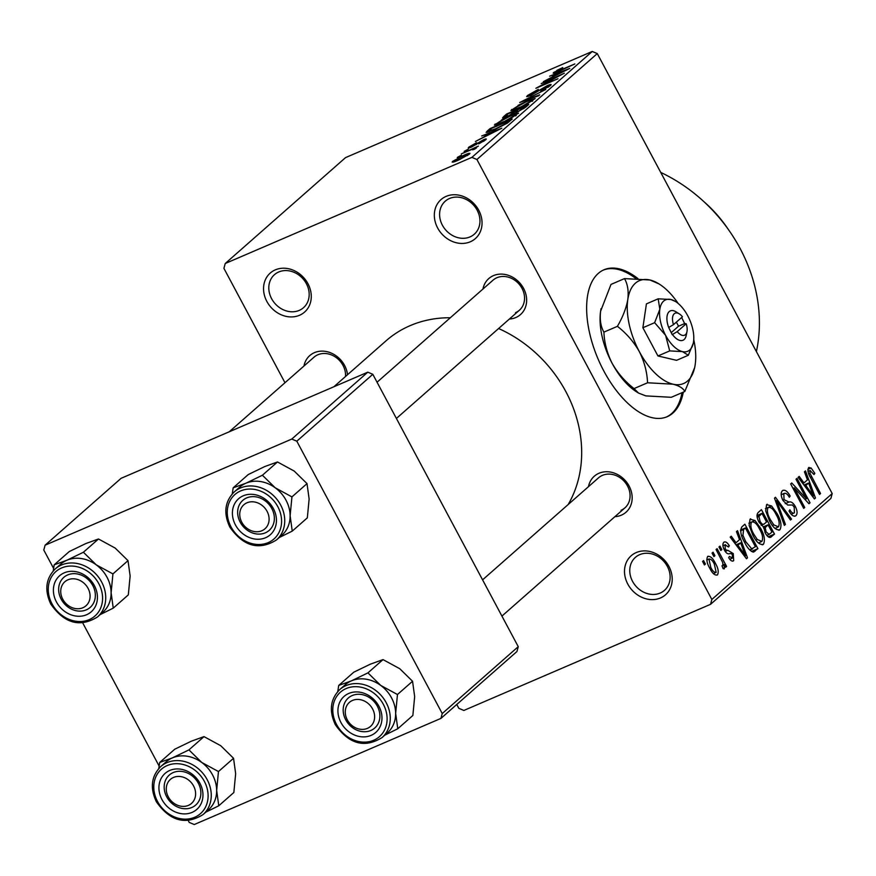 <?xml version="1.0" encoding="UTF-8"?>
<svg xmlns="http://www.w3.org/2000/svg" width="876" height="876" viewBox="0 0 876 876"><rect width="100%" height="100%" fill="white"/><g stroke="black" fill="none" stroke-linecap="round" stroke-linejoin="round"><path stroke-width="1.31" d="M275.283 269.874A25.984 22.075 48.7 0 1 307.969 283.725A25.984 22.075 48.7 0 1 299.526 315.272A25.984 22.075 48.7 0 1 266.851 301.421A25.984 22.075 48.7 0 1 275.283 269.874M299.242 310.389A21.988 18.681 -131.3 0 0 303.512 307.684A21.988 18.681 -131.3 0 0 304.848 281.174A21.988 18.681 -131.3 0 0 278.732 271.976A21.988 18.681 -131.3 0 0 274.462 274.67A21.988 18.681 -131.3 0 0 273.137 301.18A21.988 18.681 -131.3 0 0 299.242 310.389M636.239 552.559A25.984 22.075 48.7 0 1 668.914 566.411A25.984 22.075 48.7 0 1 660.482 597.958A25.984 22.075 48.7 0 1 627.807 584.106A25.984 22.075 48.7 0 1 636.239 552.559M660.197 593.063A21.988 18.681 -131.3 0 0 664.468 590.369A21.988 18.681 -131.3 0 0 665.804 563.859A21.988 18.681 -131.3 0 0 639.688 554.661A21.988 18.681 -131.3 0 0 635.418 557.355A21.988 18.681 -131.3 0 0 634.093 583.865A21.988 18.681 -131.3 0 0 660.197 593.063M446.07 196.399A25.984 22.075 48.7 0 1 478.745 210.251A25.984 22.075 48.7 0 1 470.303 241.787A25.984 22.075 48.7 0 1 437.628 227.935A25.984 22.075 48.7 0 1 446.07 196.399M470.029 236.903A21.988 18.681 -131.3 0 0 474.299 234.21A21.988 18.681 -131.3 0 0 475.624 207.7A21.988 18.681 -131.3 0 0 449.519 198.491A21.988 18.681 -131.3 0 0 445.249 201.195A21.988 18.681 -131.3 0 0 443.924 227.705A21.988 18.681 -131.3 0 0 470.029 236.903M637.903 278.557A79.968 40.657 66.7 0 0 603.958 269.797A79.968 40.657 66.7 0 0 598.275 273.421A79.968 40.657 66.7 0 0 600.936 365.303A79.968 40.657 66.7 0 0 667.162 416.713A79.968 40.657 66.7 0 0 672.856 413.089A79.968 40.657 66.7 0 0 683.302 392.13M666.527 416.965A79.968 40.657 66.7 0 0 671.585 413.636A79.968 40.657 66.7 0 0 682.032 392.678M588.486 486.662A23.991 20.378 48.7 0 1 598.965 473.27A23.991 20.378 48.7 0 1 629.121 486.06A23.991 20.378 48.7 0 1 621.336 515.176A23.991 20.378 48.7 0 1 614.897 516.676M621.051 510.292A19.995 16.983 -131.3 0 0 624.938 507.839A19.995 16.983 -131.3 0 0 626.143 483.738A19.995 16.983 -131.3 0 0 602.414 475.372A19.995 16.983 -131.3 0 0 598.527 477.825L482.577 579.857M303.95 366.037A23.991 20.378 48.7 0 1 314.429 352.656A23.991 20.378 48.7 0 1 347.509 374.742M345.516 376.494A19.995 16.983 -131.3 0 0 336.855 358.065A19.995 16.983 -131.3 0 0 317.879 354.758A19.995 16.983 -131.3 0 0 313.991 357.2L229.26 431.769M482.961 289.025A23.991 20.378 48.7 0 1 493.44 275.633A23.991 20.378 48.7 0 1 523.596 288.423A23.991 20.378 48.7 0 1 515.811 317.539A23.991 20.378 48.7 0 1 509.372 319.039M515.526 312.655A19.995 16.983 -131.3 0 0 519.413 310.203A19.995 16.983 -131.3 0 0 520.618 286.102A19.995 16.983 -131.3 0 0 496.889 277.736A19.995 16.983 -131.3 0 0 493.002 280.189L377.052 382.221M333.822 386.787L385.998 340.863A123.943 105.295 48.7 0 1 410.088 325.664A123.943 105.295 48.7 0 1 450.319 317.747M225.22 263.512L471.901 157.373L592.253 51.465L345.571 157.603L225.22 263.512L223.917 268.363L284.985 382.735M456.779 704.468L458.838 708.323L463.864 710.458L710.556 604.32L711.849 599.469L832.2 493.56L830.897 498.411L710.556 604.32M707.644 556.512C710.283 555.855 712.856 558.1 715.363 563.246C718.21 568.108 718.911 572.006 717.466 574.93C714.871 575.609 712.33 573.419 709.845 568.371C706.932 563.443 706.198 559.49 707.644 556.512L708.093 556.216M724.134 568.874L723.083 568.59L722.01 565.797L722.908 565.469L722.755 562.556L716.086 549.548L717.094 548.661L726.587 566.433L725.58 567.32L724.069 564.483L724.321 568.831M722.01 565.797L722.908 565.469M723.828 542.266C725.514 541.269 727.343 542.452 729.336 545.825L728.493 547.029L725.109 544.872L725.229 548.825L726.346 550.205L727.857 550.314L733.267 553.577L733.694 560.64C732.161 561.713 730.485 560.706 728.657 557.618L729.489 556.413L732.303 558.132L732.445 554.826L731.34 553.632L729.642 553.643C727.901 554.366 726.171 553.205 724.452 550.161C722.612 546.569 722.404 543.941 723.828 542.266L724.353 541.926M722.919 545.737L725.47 544.642L722.93 545.814M732.61 561.111L733.157 560.99M729.785 559.293L732.303 558.132M741.928 526.804L744.885 524.209L757.926 548.65L753.272 552.088C750.053 550.916 747.195 547.73 744.71 542.518C740.735 535.794 739.804 530.56 741.928 526.804M753.929 551.924L753.272 552.088M769.796 537.503L771.351 536.835C769.511 538.225 767.496 536.988 765.306 533.134L763.653 527.045L759.076 522.26C756.645 517.661 756.393 514.365 758.309 512.383L761.43 509.646L774.483 534.086L770.573 537.349M774.483 498.159L775.468 497.283L791.51 519.107L790.47 520.015L776.563 500.524L785.433 524.45L784.37 525.381L774.483 498.159M795.988 479.238L796.996 478.351L810.048 502.791L808.964 503.733L794.258 487.877L804.715 507.478L803.708 508.365L790.656 483.924L791.74 482.972L806.435 498.794L795.988 479.238M808.603 467.664L811.11 468.003L814.855 473.358L814.012 474.562L810.081 470.565L809.982 473.358L820.549 493.538L819.542 494.425L810.683 477.836C808.055 473.609 807.365 470.215 808.603 467.664L809.03 467.379M807.99 471.419L810.267 470.434L808 471.463M592.253 51.465L597.279 53.589L476.927 159.509L711.849 599.469M597.279 53.589L832.2 493.56M804.431 471.803L805.482 470.872L815.468 498.017L814.417 498.948L798.145 477.332L799.197 476.413L803.971 482.939L807.453 479.873L804.431 471.803M782.399 490.724C784.863 489.323 787.436 491.097 790.141 496.035L789.309 497.24C787.371 493.856 785.553 492.662 783.834 493.659L784.031 499.649L789.002 502.058C791.105 501.368 793.196 502.824 795.266 506.427C797.401 510.609 797.631 513.686 795.977 515.646C793.787 516.939 791.477 515.395 789.035 511.015L789.878 509.81C791.499 512.712 793.01 513.708 794.412 512.81L794.214 507.226L792.561 505.014L787.677 505.047L783.045 500.579C780.79 496.057 780.582 492.772 782.399 490.724L783.1 490.264M781.173 494.71L784.316 493.352L781.173 494.809M794.62 516.227L795.342 516.052M791.269 514.267L794.412 512.81M778.731 530.254L779.979 529.717C776.366 530.549 772.829 527.494 769.391 520.574L765.701 510.905L766.588 504.631L771.537 505.923L777.001 513.435C780.921 520.169 781.918 525.6 779.979 529.717L779.377 530.1M766.588 504.631L767.212 504.237M762.175 544.817L763.423 544.292C759.81 545.113 756.273 542.069 752.834 535.137L749.144 525.48L750.042 519.205L754.981 520.497L760.445 527.998C764.365 534.743 765.361 540.163 763.423 544.292L762.821 544.664M750.042 519.205L750.655 518.8M736.475 531.601L737.537 530.67L747.524 557.815L746.462 558.746L730.201 537.13L731.252 536.2L736.026 542.737L739.508 539.671L736.475 531.601M718.966 547.007L719.973 546.12L721.835 549.613L720.828 550.5L718.966 547.007M712.057 553.095L713.064 552.208L714.925 555.702L713.918 556.588L712.057 553.095M702.552 561.45L703.559 560.563L705.432 564.056L704.424 564.943L702.552 561.45M457.261 157.461L461.433 155.205L457.261 157.461M464.17 151.373L468.342 149.128L464.17 151.373M481.68 135.966L501.817 128.203L475.394 141.496L483.935 136.952L487.428 133.886L481.68 135.966M501.488 119.968L510.073 115.829L518.581 113.179L502.572 122.552L494.36 125.071L501.674 120.308M518.044 105.405L526.629 101.255L535.137 98.605L519.129 107.989L510.916 110.507L518.22 105.744M529.98 94.498L531.732 94.663L547.182 85.684C550.851 84.14 551.913 84.107 550.38 85.596L540.733 91.115L547.763 86.735L546.098 86.604L543.525 87.852L530.768 95.528L526.618 96.667L527.483 95.528L538.302 89.374L529.98 94.498L529.717 95.966M551.146 84.578L550.38 85.596M548.058 87.293L548.343 85.99L548.792 86.812M549.635 76.168L569.761 68.416L543.35 81.698L551.891 77.154L555.373 74.088L549.635 76.168M556.84 70.408L562.775 67.583L556.818 71.635L574.842 63.937L558.811 71.295C554.53 73.245 552.822 73.639 553.698 72.467L557.048 70.803M556.238 71.394L557.037 72.04M553.161 73.19L553.698 72.467L554.059 73.146M541.193 83.603L564.33 73.19L541.259 85.509L558.001 78.763L535.86 88.29L558.91 75.971L541.193 83.603M519.687 102.514L545.803 89.494L522.83 100.915L539.715 94.849L538.663 95.78L519.687 102.514M503.514 116.749L506.635 114L528.775 104.474L525.644 107.233L517.311 112.073L506.952 116.65L502.517 117.975L503.514 116.749L504.061 117.767M487.133 131.17L490.078 128.575L512.219 119.048L507.39 123.111L494.502 129.714L486.136 132.44L487.133 131.17L487.724 132.298M471.135 146.15L473.993 145.416L483.311 139.842C486.125 138.66 486.903 138.671 485.632 139.864L478.69 143.894L483.289 140.883L482.632 140.587L471.671 146.982C468.518 148.318 467.598 148.351 468.912 147.08L476.544 142.689L471.135 146.15L471.025 147.256M486.268 139.021L485.632 139.864M483.552 141.364L482.632 140.587M468.255 147.945L468.912 147.08L469.328 147.869M461.291 153.913L478.395 146.095L474.825 148.088L476.478 147.913L474.661 149.128L472.646 149.862L473.653 149.106L472.733 149.073L461.291 153.913M473.828 149.435L472.733 149.073M453.155 162.115L452.728 161.315L463.875 155.26C468.583 153.158 470.423 152.785 469.405 154.143L458.422 160.133C453.615 162.29 451.709 162.684 452.728 161.315L452.147 162.115M469.974 153.344L469.405 154.143M367.8 372.169L121.107 478.307L45.103 545.19L291.785 439.062L367.8 372.169L372.826 374.304L296.811 441.186L442.238 713.546L518.253 646.663L516.95 651.514L440.935 718.397L442.238 713.546M372.826 374.304L518.253 646.663M188.285 820.637L189.227 822.411L194.253 824.535L440.935 718.397M45.103 545.19L43.8 550.051L53.6 568.404M82.76 623L159.125 766.04M296.811 441.186L291.785 439.062M498.597 328.522A123.943 105.295 48.7 0 1 568.185 504.521M476.927 159.509L471.901 157.373M660.723 172.408A151.931 129.068 48.7 0 1 756.393 351.583M555.8 74.876L555.373 74.088M563.126 71.328L557.618 73.277L554.815 75.741L563.126 71.328M528.031 96.557L527.483 95.528M512.241 110.507L511.672 109.445M532.082 101.342L532.367 99.984L532.838 100.849M525.808 104.868L531.787 100.795C532.761 99.404 530.692 99.864 525.589 102.163L514.267 108.317L514.168 109.949M520.388 107.43L525.633 104.54M514.267 108.317C513.314 109.675 515.296 109.259 520.202 107.069M507.062 114.8L506.635 114M525.6 107.266L525.184 106.478L518.57 109.325L515.833 111.832L516.117 112.555M518.143 111.701L525.184 106.478M515.833 111.832L517.957 111.34M516.402 111.23L515.975 110.442L508.222 113.781L505.321 116.453L505.66 117.187M514.475 113.092L513.993 112.183L515.975 110.442M508.124 116.136L513.993 112.183M505.321 116.453L507.938 115.774M495.696 125.071L495.126 124.009M515.526 115.917L515.811 114.548L516.282 115.424M509.252 119.443L515.23 115.358C516.205 113.979 514.135 114.427 509.033 116.727L497.71 122.892L497.612 124.512M503.842 122.005L509.076 119.103M497.71 122.892C496.758 124.25 498.74 123.834 503.645 121.633M490.505 129.363L490.078 128.575M508.627 121.052L491.666 128.345L488.928 131.05L495.542 128.816L504.959 124.074L508.627 121.052L509.044 121.841M507.182 123.253L506.843 122.618M487.844 134.674L487.428 133.886M495.17 131.126L489.673 133.075L486.87 135.539L495.17 131.126M475.197 148.8L474.825 148.088M467.379 155.589L467.434 154.669L467.784 155.326M459.462 159.673L467.127 155.107C467.543 154.329 466.12 154.68 462.867 156.147L454.994 160.352L455.071 161.491M454.994 160.352C454.6 161.118 456.024 160.779 459.276 159.312M807.825 469.416L811.11 468.003M813.64 473.883L814.855 473.358M808.789 473.872L809.982 473.358M819.345 494.064L820.549 493.538M814.143 498.586L815.468 498.017M802.755 483.464L803.971 482.939M811.505 490.965L808.647 483.026L805.843 485.501L813.508 496.002L811.505 490.965M803.949 485.052L808.647 483.026M812.512 496.429L813.508 496.002M804.672 486.005L805.843 485.501M808.647 503.393L810.048 502.791M793.054 488.403L794.258 487.877M803.511 507.992L804.715 507.478M804.967 499.43L806.435 498.794M788.893 496.572L790.141 496.035M782.837 500.163L784.031 499.649M794.05 506.941L795.266 506.427M790.207 519.665L791.51 519.107M775.512 500.984L776.563 500.524M784.228 524.976L785.433 524.45M765.416 508.649L771.537 505.923M775.797 513.949L777.001 513.435M778.446 526.87C779.903 523.651 779.082 519.457 775.972 514.278C773.431 509.131 770.814 506.865 768.121 507.489C766.697 510.609 767.464 514.705 770.431 519.753L773.815 524.91L778.446 526.87L774.997 528.436M772.435 525.501L773.815 524.91M769.237 520.278L770.431 519.753M768.186 536.791L774.483 534.086M771.953 532.115L768.055 524.812L765.23 527.637L766.095 531.841L769.106 534.404L771.953 532.115M763.127 526.936L768.055 524.812M764.912 532.356L766.095 531.841M763.686 528.305L765.23 527.637M766.533 521.954L761.956 513.38L758.934 516.49L760.072 521.362C761.748 524.275 763.237 525.053 764.54 523.706L766.533 521.954M756.963 515.537L761.956 513.38M761.135 525.37L764.54 523.706M758.879 521.877L760.072 521.362M757.171 517.256L758.934 516.49M757.028 516.468L759.82 515.263M748.86 523.224L754.981 520.497M759.24 528.524L760.445 527.998M761.89 541.434C763.346 538.225 762.525 534.031 759.415 528.852C756.875 523.706 754.258 521.439 751.564 522.052C750.141 525.184 750.907 529.268 753.875 534.327L757.258 539.474L761.89 541.434L758.452 543.01M755.878 540.065L757.258 539.474M752.681 534.842L753.875 534.327M751.433 551.442L757.926 548.65M749.736 549.964L755.397 546.679L745.399 527.954L743.582 529.553L742.947 535.346L745.739 541.664L751.915 549.033L752.604 548.923L749.867 550.095M740.516 530.057L745.399 527.954M744.534 542.189L745.739 541.664M741.72 535.871L742.947 535.346M740.538 530.856L743.582 529.553M746.188 558.384L747.524 557.815M734.811 543.262L736.026 542.737M743.549 550.763L740.691 542.824L737.888 545.288L745.564 555.8L743.549 550.763M736.004 544.839L740.691 542.824M744.567 556.227L745.564 555.8M736.716 545.792L737.888 545.288M728.065 546.361L729.336 545.825M724.047 549.34L725.229 548.825M724.846 550.851L726.346 550.205M731.986 554.125L733.267 553.577M720.63 550.139L721.835 549.613M725.383 566.958L726.587 566.433M723.182 564.867L724.069 564.483M713.721 556.216L714.925 555.702M714.159 563.772L715.363 563.246M716.141 572.356L714.356 564.144C712.659 560.53 710.863 558.833 708.969 559.074L710.764 567.309C712.462 570.922 714.258 572.608 716.141 572.356L713.392 573.605M709.56 567.823L710.764 567.309M706.79 560.016L709.231 558.899L706.79 559.961M704.227 564.582L705.432 564.056M635.845 278.491A79.968 40.657 66.7 0 0 603.334 270.082M728.12 229.129A119.946 101.901 -131.3 0 0 704.085 201.83M54.181 564.834L69.259 551.562L85.837 543.547L98.484 538.981L115.205 548.091L128.016 560.64L130.13 576.025L128.323 594.87L113.245 608.141L111.132 592.756L112.927 573.911L96.207 564.812L83.406 552.252L66.828 560.268L54.181 564.834L53.25 570.9M56.436 601.943A23.991 20.378 48.7 0 1 64.233 572.838A23.991 20.378 48.7 0 1 94.389 585.617A23.991 20.378 48.7 0 1 86.604 614.733A23.991 20.378 48.7 0 1 56.436 601.943M92.812 585.584A19.995 16.983 -131.3 0 0 63.795 577.383A19.995 16.983 -131.3 0 0 61.189 599.195A19.995 16.983 -131.3 0 0 90.206 607.397A19.995 16.983 -131.3 0 0 92.812 585.584M97.499 616.956L102.875 612.225A31.985 27.167 -131.3 0 0 107.047 577.328A31.985 27.167 -131.3 0 0 60.619 564.199L55.232 568.94A31.985 27.167 48.7 0 1 101.671 582.058A31.985 27.167 48.7 0 1 97.499 616.956C80.034 627.763 64.485 623.493 50.841 604.144C44.326 590.249 45.782 578.51 55.232 568.94M98.484 538.981L83.406 552.252M128.016 560.64L112.927 573.911M100.203 614.58L113.245 608.141M60.159 564.604A31.996 27.178 48.7 0 1 66.828 560.268A31.996 27.178 48.7 0 1 96.207 564.812A31.996 27.178 48.7 0 1 111.132 592.756A31.996 27.178 48.7 0 1 102.415 612.631M71.361 578.894A15.998 13.589 -131.3 0 0 61.298 595.56A15.998 13.589 -131.3 0 0 79.464 608.667A15.998 13.589 -131.3 0 0 89.527 592.012A15.998 13.589 -131.3 0 0 71.361 578.894M82.059 610.999A19.995 16.983 48.7 0 1 61.265 599.348A19.995 16.983 48.7 0 1 63.795 577.383A19.995 16.983 48.7 0 1 71.931 573.78A19.995 16.983 48.7 0 1 92.736 585.442A19.995 16.983 48.7 0 1 90.206 607.397A19.995 16.983 48.7 0 1 82.059 610.999M170.557 779.257A15.998 13.589 -131.3 0 0 170.568 800.182A15.998 13.589 -131.3 0 0 191.329 803.577A15.998 13.589 -131.3 0 0 191.318 782.651A15.998 13.589 -131.3 0 0 170.557 779.257M195.512 805.219A19.995 16.983 48.7 0 1 169.659 801.113A19.995 16.983 48.7 0 1 169.32 775.019A19.995 16.983 48.7 0 1 169.539 774.833A19.995 16.983 48.7 0 1 195.392 778.939A19.995 16.983 48.7 0 1 195.731 805.033A19.995 16.983 48.7 0 1 195.512 805.219M264.815 528.929A15.998 13.589 -131.3 0 0 264.804 508.003A15.998 13.589 -131.3 0 0 244.032 504.609A15.998 13.589 -131.3 0 0 244.043 525.534A15.998 13.589 -131.3 0 0 264.815 528.929M243.013 500.174A19.995 16.983 48.7 0 1 268.866 504.28A19.995 16.983 48.7 0 1 269.206 530.385A19.995 16.983 48.7 0 1 268.987 530.571A19.995 16.983 48.7 0 1 243.145 526.465A19.995 16.983 48.7 0 1 242.794 500.371A19.995 16.983 48.7 0 1 243.013 500.174M364 729.292A15.998 13.589 -131.3 0 0 374.063 712.626A15.998 13.589 -131.3 0 0 355.897 699.519A15.998 13.589 -131.3 0 0 345.834 716.174A15.998 13.589 -131.3 0 0 364 729.292M356.466 694.405A19.995 16.983 48.7 0 1 377.26 706.056A19.995 16.983 48.7 0 1 374.742 728.022A19.995 16.983 48.7 0 1 366.595 731.613A19.995 16.983 48.7 0 1 345.801 719.962A19.995 16.983 48.7 0 1 348.32 697.997A19.995 16.983 48.7 0 1 356.466 694.405M165.684 762.24A31.996 27.178 48.7 0 1 172.353 757.904A31.996 27.178 -131.3 0 1 201.732 762.448A31.996 27.178 48.7 0 1 212.583 774.953A31.996 27.178 48.7 0 1 216.657 790.382L218.463 771.548L201.732 762.448L188.931 749.889L172.353 757.904L159.706 762.47L158.775 768.537M199.914 783.253A23.991 20.378 48.7 0 1 192.129 812.37A23.991 20.378 48.7 0 1 161.972 799.58A23.991 20.378 48.7 0 1 169.758 770.464A23.991 20.378 48.7 0 1 199.914 783.253M166.714 796.832A19.995 16.983 -131.3 0 0 195.731 805.033A19.995 16.983 -131.3 0 0 198.337 783.221A19.995 16.983 -131.3 0 0 169.32 775.019A19.995 16.983 -131.3 0 0 166.714 796.832M212.583 774.964A31.985 27.167 -131.3 0 0 166.144 761.835L160.757 766.566A31.985 27.167 48.7 0 1 207.196 779.695A31.985 27.167 48.7 0 1 203.024 814.592L208.411 809.862A31.985 27.167 -131.3 0 0 212.583 774.964M159.706 762.47L174.784 749.188L191.362 741.184L204.009 736.617L220.741 745.717L233.542 758.277L218.463 771.548M204.009 736.617L188.931 749.889M233.542 758.277L235.655 773.661L233.848 792.506L218.77 805.778L216.657 790.382A31.996 27.178 48.7 0 1 207.941 810.267M205.729 812.216L218.77 805.778M233.18 487.812L248.269 474.54L264.837 466.525L277.495 461.97L294.216 471.069L307.016 483.618L309.129 499.013L307.334 517.847L292.245 531.119L290.131 515.734L291.938 496.9L275.217 487.79L262.406 475.241L245.838 483.256L233.18 487.812L232.249 493.889M235.447 524.932A23.991 20.378 48.7 0 1 243.232 495.816A23.991 20.378 48.7 0 1 273.4 508.606A23.991 20.378 48.7 0 1 265.603 537.722A23.991 20.378 48.7 0 1 235.447 524.932M271.823 508.573A19.995 16.983 -131.3 0 0 242.794 500.371A19.995 16.983 -131.3 0 0 240.188 522.173A19.995 16.983 -131.3 0 0 269.206 530.385A19.995 16.983 -131.3 0 0 271.823 508.573M276.498 539.945L281.886 535.203A31.985 27.167 -131.3 0 0 286.058 500.305A31.985 27.167 -131.3 0 0 239.619 487.176L234.242 491.918A31.985 27.167 48.7 0 1 280.67 505.047A31.985 27.167 48.7 0 1 276.498 539.945C259.044 550.741 243.495 546.471 229.851 527.133C223.325 513.226 224.793 501.488 234.242 491.918M277.495 461.97L262.406 475.241M307.016 483.618L291.938 496.9M279.203 537.557L292.245 531.119M239.159 487.593A31.996 27.178 48.7 0 1 245.838 483.256A31.996 27.178 48.7 0 1 275.217 487.79A31.996 27.178 48.7 0 1 290.131 515.734A31.996 27.178 48.7 0 1 281.426 535.619M344.684 685.229A31.996 27.178 48.7 0 1 351.364 680.882A31.996 27.178 -131.3 0 1 380.742 685.426A31.996 27.178 48.7 0 1 391.594 697.942A31.985 27.167 -131.3 0 0 345.155 684.813L339.768 689.554A31.985 27.167 48.7 0 1 386.196 702.683A31.985 27.167 48.7 0 1 382.035 737.581L387.411 732.84A31.985 27.167 -131.3 0 0 391.583 697.942A31.996 27.178 48.7 0 1 395.656 713.371L397.463 694.526L380.742 685.426L367.931 672.877L351.364 680.882L338.716 685.448L337.786 691.525M378.925 706.242A23.991 20.378 48.7 0 1 371.139 735.358A23.991 20.378 48.7 0 1 340.972 722.569A23.991 20.378 48.7 0 1 348.757 693.453A23.991 20.378 48.7 0 1 378.925 706.242M345.713 719.809A19.995 16.983 -131.3 0 0 374.742 728.022A19.995 16.983 -131.3 0 0 377.348 706.209A19.995 16.983 -131.3 0 0 348.32 697.997A19.995 16.983 -131.3 0 0 345.713 719.809M338.716 685.448L353.795 672.177L370.362 664.161L383.02 659.606L399.741 668.706L412.552 681.254L397.463 694.526M383.02 659.606L367.931 672.877M412.552 681.254L414.666 696.65L412.859 715.484L397.77 728.755L395.656 713.371A31.996 27.178 48.7 0 1 386.951 733.245M384.739 735.194L397.77 728.755M679.316 313.893A11.99 6.099 66.7 0 0 673.491 324.657L682.459 316.773A11.99 6.099 66.7 0 0 679.316 313.893L675.987 311.812A15.998 8.136 66.7 0 0 667.84 313.509A15.998 8.136 66.7 0 0 668.684 327.471L672.21 334.632L677.225 331.632L686.182 323.759L684.671 323.66L681.659 317.462M677.225 331.632A11.99 6.099 66.7 0 0 686.97 331.675A11.99 6.099 66.7 0 0 686.182 323.759M672.407 334.457A15.998 8.136 66.7 0 0 686.193 335.519L686.97 331.675M658.183 298.815L659.836 309.272L654.635 322.686L665.596 335.322L669.702 350.904L682.437 351.605A27.988 14.224 66.7 0 0 693.321 342.998A27.988 14.224 66.7 0 0 693.518 341.859A27.988 14.224 66.7 0 0 687.759 315.809A27.988 14.224 66.7 0 0 675.462 301.497L670.917 299.515L658.183 298.815L646.422 303.873L642.875 327.733L657.942 355.963L676.568 360.321L688.317 355.262L693.255 343.326M654.635 322.686L642.875 327.733M669.702 350.904L657.942 355.963M675.462 301.497A27.988 14.224 66.7 0 0 670.917 299.515A27.988 14.224 66.7 0 0 659.836 309.272A27.988 14.224 66.7 0 0 665.596 335.322A27.988 14.224 66.7 0 0 682.437 351.605L688.317 355.262M678.188 303.479A55.976 28.459 66.7 0 0 659.08 283.955A55.976 28.459 66.7 0 0 649.981 280.002A55.976 28.459 66.7 0 0 627.807 299.515A55.976 28.459 66.7 0 0 639.327 351.605A55.976 28.459 66.7 0 0 673.02 384.192A55.976 28.459 66.7 0 0 694.788 366.956A55.976 28.459 66.7 0 0 695.183 364.679A55.976 28.459 66.7 0 0 693.748 339.647M659.08 283.955L649.981 280.002L624.511 278.601L611.01 284.404L600.607 311.221C599.633 319.576 600.728 326.551 603.903 332.135L617.405 326.332C626.406 333.318 633.72 341.739 639.327 351.605C644.364 361.678 647.112 372.07 647.55 382.779L634.049 388.583C625.048 381.597 617.733 373.176 612.127 363.31C607.09 353.236 604.341 342.845 603.903 332.135M624.511 278.601C627.687 284.185 628.782 291.16 627.807 299.515C626.296 308.013 622.836 316.948 617.405 326.332M647.55 382.779L673.02 384.192C679.294 385.834 683.214 388.265 684.791 391.495L671.29 397.299L645.82 395.886L638.505 393.05L634.049 388.583M684.791 391.495L694.646 367.624M601.067 308.626A55.976 28.459 66.7 0 0 601.013 308.943A55.976 28.459 66.7 0 0 600.607 311.221A55.976 28.459 -113.3 0 0 612.127 363.31A55.976 28.459 66.7 0 0 636.721 391.933L638.505 393.05M673.491 324.657L668.684 327.471M671.169 332.694L678.55 326.2L676.371 322.127M678.55 326.2L684.879 323.485M523.771 108.657L523.421 108.022M476.172 144.704L475.876 144.157M810.388 477.278L811.592 476.763M809.15 491.951L810.256 491.48M785.225 503.678L789.002 502.058M777.067 505.244L778.184 504.762M763.642 527.56L766.161 526.476M752.944 552.066L755.101 551.135M741.205 551.749L742.311 551.278M725.218 551.453L727.857 550.314M52.012 603.849A29.587 25.13 -131.3 0 0 89.21 619.628A29.587 25.13 -131.3 0 0 98.824 583.712A29.587 25.13 -131.3 0 0 61.616 567.944A29.587 25.13 -131.3 0 0 52.012 603.849M204.349 781.348A29.587 25.13 -131.3 0 0 167.141 765.58A29.587 25.13 -131.3 0 0 157.538 801.485A29.587 25.13 -131.3 0 0 194.735 817.253A29.587 25.13 -131.3 0 0 204.349 781.348M231.012 526.837A29.587 25.13 -131.3 0 0 268.22 542.605A29.587 25.13 -131.3 0 0 277.823 506.7A29.587 25.13 -131.3 0 0 240.626 490.932A29.587 25.13 -131.3 0 0 231.012 526.837M383.349 704.337A29.587 25.13 -131.3 0 0 346.151 688.558A29.587 25.13 -131.3 0 0 336.548 724.474A29.587 25.13 -131.3 0 0 373.745 740.242A29.587 25.13 -131.3 0 0 383.349 704.337M555.975 71.755L556.293 72.347M488.928 131.05L489.323 131.783M483.771 140.291L484.143 140.981M769.106 534.404L766.785 535.4M396.401 418.454L519.413 310.203M624.938 507.839L501.926 616.091M160.757 766.566C151.307 776.147 149.851 787.885 156.377 801.781C170.01 821.119 185.559 825.389 203.024 814.592M339.768 689.554C330.318 699.125 328.85 710.863 335.377 724.77C349.02 744.107 364.569 748.378 382.035 737.581"/></g></svg>
